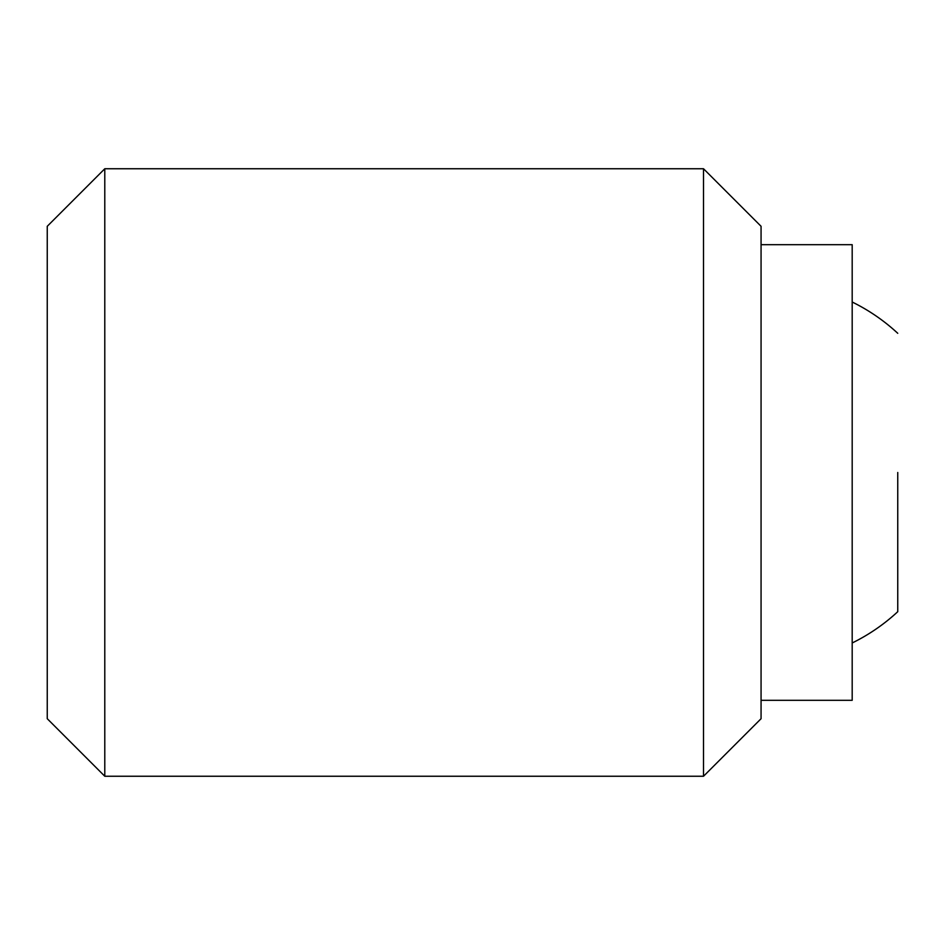 <?xml version="1.0" encoding="UTF-8"?>
<svg xmlns="http://www.w3.org/2000/svg" width="945" height="945" viewBox="0 0 945 945"><rect width="100%" height="100%" fill="white"/><g stroke="black" fill="none" stroke-linecap="round" stroke-linejoin="round"><path stroke-width="1.42" d="M703.517 168.753L761.068 226.292L761.068 718.708L703.517 776.247L104.789 776.247L47.25 718.708L47.25 226.292L104.789 168.753L703.517 168.753L703.517 776.247M104.789 168.753L104.789 776.247M761.068 244.684L852.189 244.684L852.189 700.316L761.068 700.316M897.75 472.5L897.75 611.698L897.75 472.5M897.75 333.302A189.839 189.839 0 0 0 852.189 302.022M852.189 642.978A189.839 189.839 0 0 0 897.75 611.698"/></g></svg>
